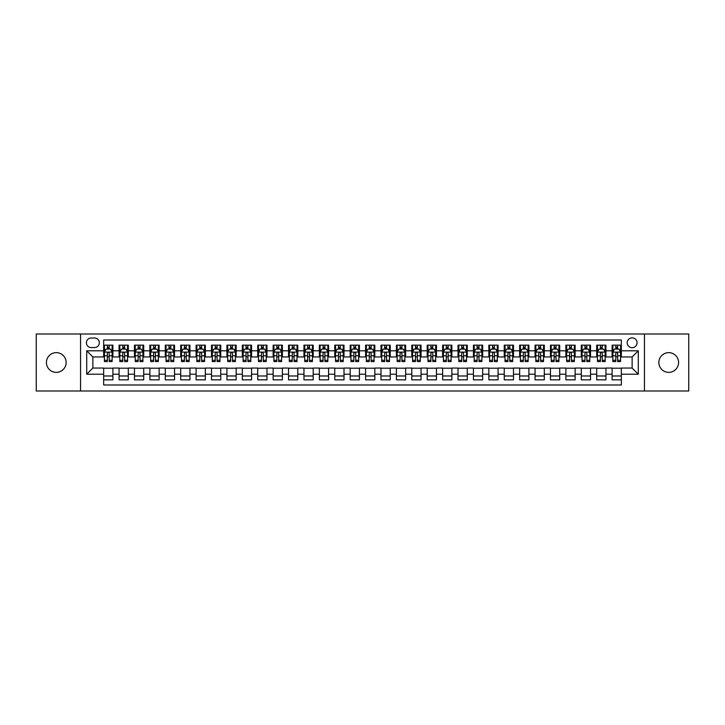 <?xml version="1.0" encoding="UTF-8"?>
<svg xmlns="http://www.w3.org/2000/svg" width="725" height="725" viewBox="0 0 725 725"><rect width="100%" height="100%" fill="white"/><g stroke="black" fill="none" stroke-linecap="round" stroke-linejoin="round"><path stroke-width="1.09" d="M668.722 352.64A9.86 9.86 0 0 0 658.862 362.5A9.86 9.86 0 0 0 668.722 372.36A9.86 9.86 0 0 0 678.582 362.5A9.86 9.86 0 0 0 668.722 352.64M56.278 352.64A9.86 9.86 0 0 0 46.418 362.5A9.86 9.86 0 0 0 56.278 372.36A9.86 9.86 0 0 0 66.138 362.5A9.86 9.86 0 0 0 56.278 352.64M632.127 337.85A4.93 4.93 0 0 0 627.197 342.78A4.93 4.93 0 0 0 632.127 347.71A4.93 4.93 0 0 0 637.058 342.78A4.93 4.93 0 0 0 632.127 337.85M644.452 391.002L688.75 391.002L688.75 333.998L644.452 333.998L644.452 391.002L80.547 391.002L80.547 333.998L36.25 333.998L36.25 391.002L80.547 391.002M621.343 345.163L612.099 345.163L612.099 350.791L605.937 350.791L605.937 356.954L612.099 356.954L612.099 350.791M605.937 350.791L605.937 345.163L596.693 345.163L596.693 350.791L590.531 350.791L590.531 356.954L596.693 356.954L596.693 350.791M590.531 350.791L590.531 345.163L581.287 345.163L581.287 350.791L575.124 350.791L575.124 356.954L581.287 356.954L581.287 350.791M575.124 350.791L575.124 345.163L565.881 345.163L565.881 350.791L559.718 350.791L559.718 356.954L565.881 356.954L565.881 350.791M559.718 350.791L559.718 345.163L550.465 345.163L550.465 350.791L544.303 350.791L544.303 356.954L550.465 356.954L550.465 350.791M544.303 350.791L544.303 345.163L535.059 345.163L535.059 350.791L528.897 350.791L528.897 356.954L535.059 356.954L535.059 350.791M528.897 350.791L528.897 345.163L519.653 345.163L519.653 350.791L513.49 350.791L513.49 356.954L519.653 356.954L519.653 350.791M513.49 350.791L513.49 345.163L504.247 345.163L504.247 350.791L498.084 350.791L498.084 356.954L504.247 356.954L504.247 350.791M498.084 350.791L498.084 345.163L488.84 345.163L488.84 350.791L482.678 350.791L482.678 356.954L488.84 356.954L488.84 350.791M482.678 350.791L482.678 345.163L473.434 345.163L473.434 350.791L467.272 350.791L467.272 356.954L473.434 356.954L473.434 350.791M467.272 350.791L467.272 345.163L458.028 345.163L458.028 350.791L451.865 350.791L451.865 356.954L458.028 356.954L458.028 350.791M451.865 350.791L451.865 345.163L442.622 345.163L442.622 350.791L436.459 350.791L436.459 356.954L442.622 356.954L442.622 350.791M436.459 350.791L436.459 345.163L427.206 345.163L427.206 350.791L421.044 350.791L421.044 356.954L427.206 356.954L427.206 350.791M421.044 350.791L421.044 345.163L411.8 345.163L411.8 350.791L405.638 350.791L405.638 356.954L411.8 356.954L411.8 350.791M405.638 350.791L405.638 345.163L396.394 345.163L396.394 350.791L390.231 350.791L390.231 356.954L396.394 356.954L396.394 350.791M390.231 350.791L390.231 345.163L380.987 345.163L380.987 350.791L374.825 350.791L374.825 356.954L380.987 356.954L380.987 350.791M374.825 350.791L374.825 345.163L365.581 345.163L365.581 350.791L359.419 350.791L359.419 356.954L365.581 356.954L365.581 350.791M359.419 350.791L359.419 345.163L350.175 345.163L350.175 350.791L344.013 350.791L344.013 356.954L350.175 356.954L350.175 350.791M344.013 350.791L344.013 345.163L334.769 345.163L334.769 350.791L328.606 350.791L328.606 356.954L334.769 356.954L334.769 350.791M328.606 350.791L328.606 345.163L319.362 345.163L319.362 350.791L313.2 350.791L313.2 356.954L319.362 356.954L319.362 350.791M313.2 350.791L313.2 345.163L303.956 345.163L303.956 350.791L297.794 350.791L297.794 356.954L303.956 356.954L303.956 350.791M297.794 350.791L297.794 345.163L288.541 345.163L288.541 350.791L282.378 350.791L282.378 356.954L288.541 356.954L288.541 350.791M282.378 350.791L282.378 345.163L273.135 345.163L273.135 350.791L266.972 350.791L266.972 356.954L273.135 356.954L273.135 350.791M266.972 350.791L266.972 345.163L257.728 345.163L257.728 350.791L251.566 350.791L251.566 356.954L257.728 356.954L257.728 350.791M251.566 350.791L251.566 345.163L242.322 345.163L242.322 350.791L236.16 350.791L236.16 356.954L242.322 356.954L242.322 350.791M236.16 350.791L236.16 345.163L226.916 345.163L226.916 350.791L220.753 350.791L220.753 356.954L226.916 356.954L226.916 350.791M220.753 350.791L220.753 345.163L211.51 345.163L211.51 350.791L205.347 350.791L205.347 356.954L211.51 356.954L211.51 350.791M205.347 350.791L205.347 345.163L196.103 345.163L196.103 350.791L189.941 350.791L189.941 356.954L196.103 356.954L196.103 350.791M189.941 350.791L189.941 345.163L180.697 345.163L180.697 350.791L174.535 350.791L174.535 356.954L180.697 356.954L180.697 350.791M174.535 350.791L174.535 345.163L165.282 345.163L165.282 350.791L159.119 350.791L159.119 356.954L165.282 356.954L165.282 350.791M159.119 350.791L159.119 345.163L149.876 345.163L149.876 350.791L143.713 350.791L143.713 356.954L149.876 356.954L149.876 350.791M143.713 350.791L143.713 345.163L134.469 345.163L134.469 350.791L128.307 350.791L128.307 356.954L134.469 356.954L134.469 350.791M128.307 350.791L128.307 345.163L119.063 345.163L119.063 356.954L112.901 356.954L112.901 345.163L103.657 345.163M103.657 379.837L112.901 379.837L112.901 368.046L119.063 368.046L119.063 379.837L128.307 379.837L128.307 368.046L134.469 368.046L134.469 374.209L128.307 374.209M134.469 374.209L134.469 379.837L143.713 379.837L143.713 368.046L149.876 368.046L149.876 374.209L143.713 374.209M149.876 374.209L149.876 379.837L159.119 379.837L159.119 368.046L165.282 368.046L165.282 374.209L159.119 374.209M165.282 374.209L165.282 379.837L174.535 379.837L174.535 368.046L180.697 368.046L180.697 374.209L174.535 374.209M180.697 374.209L180.697 379.837L189.941 379.837L189.941 368.046L196.103 368.046L196.103 374.209L189.941 374.209M196.103 374.209L196.103 379.837L205.347 379.837L205.347 368.046L211.51 368.046L211.51 374.209L205.347 374.209M211.51 374.209L211.51 379.837L220.753 379.837L220.753 368.046L226.916 368.046L226.916 374.209L220.753 374.209M226.916 374.209L226.916 379.837L236.16 379.837L236.16 368.046L242.322 368.046L242.322 374.209L236.16 374.209M242.322 374.209L242.322 379.837L251.566 379.837L251.566 368.046L257.728 368.046L257.728 374.209L251.566 374.209M257.728 374.209L257.728 379.837L266.972 379.837L266.972 368.046L273.135 368.046L273.135 374.209L266.972 374.209M273.135 374.209L273.135 379.837L282.378 379.837L282.378 368.046L288.541 368.046L288.541 374.209L282.378 374.209M288.541 374.209L288.541 379.837L297.794 379.837L297.794 368.046L303.956 368.046L303.956 374.209L297.794 374.209M303.956 374.209L303.956 379.837L313.2 379.837L313.2 368.046L319.362 368.046L319.362 374.209L313.2 374.209M319.362 374.209L319.362 379.837L328.606 379.837L328.606 368.046L334.769 368.046L334.769 374.209L328.606 374.209M334.769 374.209L334.769 379.837L344.013 379.837L344.013 368.046L350.175 368.046L350.175 374.209L344.013 374.209M350.175 374.209L350.175 379.837L359.419 379.837L359.419 368.046L365.581 368.046L365.581 374.209L359.419 374.209M365.581 374.209L365.581 379.837L374.825 379.837L374.825 368.046L380.987 368.046L380.987 374.209L374.825 374.209M380.987 374.209L380.987 379.837L390.231 379.837L390.231 368.046L396.394 368.046L396.394 374.209L390.231 374.209M396.394 374.209L396.394 379.837L405.638 379.837L405.638 368.046L411.8 368.046L411.8 374.209L405.638 374.209M411.8 374.209L411.8 379.837L421.044 379.837L421.044 368.046L427.206 368.046L427.206 374.209L421.044 374.209M427.206 374.209L427.206 379.837L436.459 379.837L436.459 368.046L442.622 368.046L442.622 374.209L436.459 374.209M442.622 374.209L442.622 379.837L451.865 379.837L451.865 368.046L458.028 368.046L458.028 374.209L451.865 374.209M458.028 374.209L458.028 379.837L467.272 379.837L467.272 368.046L473.434 368.046L473.434 374.209L467.272 374.209M473.434 374.209L473.434 379.837L482.678 379.837L482.678 368.046L488.84 368.046L488.84 374.209L482.678 374.209M488.84 374.209L488.84 379.837L498.084 379.837L498.084 368.046L504.247 368.046L504.247 374.209L498.084 374.209M504.247 374.209L504.247 379.837L513.49 379.837L513.49 368.046L519.653 368.046L519.653 374.209L513.49 374.209M519.653 374.209L519.653 379.837L528.897 379.837L528.897 368.046L535.059 368.046L535.059 374.209L528.897 374.209M535.059 374.209L535.059 379.837L544.303 379.837L544.303 368.046L550.465 368.046L550.465 374.209L544.303 374.209M550.465 374.209L550.465 379.837L559.718 379.837L559.718 368.046L565.881 368.046L565.881 374.209L559.718 374.209M565.881 374.209L565.881 379.837L575.124 379.837L575.124 368.046L581.287 368.046L581.287 374.209L575.124 374.209M581.287 374.209L581.287 379.837L590.531 379.837L590.531 368.046L596.693 368.046L596.693 374.209L590.531 374.209M596.693 374.209L596.693 379.837L605.937 379.837L605.937 368.046L612.099 368.046L612.099 374.209L605.937 374.209M91.178 347.556L94.567 347.556A4.776 4.776 0 0 0 99.343 342.78A4.776 4.776 0 0 0 94.567 338.004L91.178 338.004A4.776 4.776 0 0 0 86.402 342.78A4.776 4.776 0 0 0 91.178 347.556M644.452 333.998L80.547 333.998M621.343 350.791L621.343 340.007L103.657 340.007L103.657 356.954L92.873 356.954L92.873 368.046L103.657 368.046L103.657 384.993L621.343 384.993L621.343 368.046L632.127 368.046L632.127 356.954L621.343 356.954L621.343 350.791L638.29 350.791L638.29 374.209L621.343 374.209M103.657 374.209L86.71 374.209L86.71 350.791L103.657 350.791M612.099 374.209L612.099 379.837L621.343 379.837M103.657 349.015L104.427 349.015M107.354 349.015L109.203 349.015M112.13 349.015L112.901 349.015M103.657 356.8L104.427 356.8M107.354 356.8L109.203 356.8M112.13 356.8L112.901 356.8M103.657 368.2L112.901 368.2M103.657 375.985L112.901 375.985M119.063 356.8L119.833 356.8M122.761 356.8L124.609 356.8M127.537 356.8L128.307 356.8M119.063 349.015L119.833 349.015M122.761 349.015L124.609 349.015M127.537 349.015L128.307 349.015M119.063 368.2L128.307 368.2M119.063 375.985L128.307 375.985M134.469 368.2L143.713 368.2M134.469 375.985L143.713 375.985M134.469 349.015L135.24 349.015M138.167 349.015L140.016 349.015M142.943 349.015L143.713 349.015M134.469 356.8L135.24 356.8M138.167 356.8L140.016 356.8M142.943 356.8L143.713 356.8M149.876 368.2L159.119 368.2M149.876 375.985L159.119 375.985M149.876 349.015L150.646 349.015M153.573 349.015L155.422 349.015M158.349 349.015L159.119 349.015M149.876 356.8L150.646 356.8M153.573 356.8L155.422 356.8M158.349 356.8L159.119 356.8M165.282 368.2L174.535 368.2M165.282 375.985L174.535 375.985M165.282 349.015L166.052 349.015M168.988 349.015L170.837 349.015M173.764 349.015L174.535 349.015M165.282 356.8L166.052 356.8M168.988 356.8L170.837 356.8M173.764 356.8L174.535 356.8M180.697 368.2L189.941 368.2M180.697 375.985L189.941 375.985M180.697 349.015L181.468 349.015M184.395 349.015L186.243 349.015M189.171 349.015L189.941 349.015M180.697 356.8L181.468 356.8M184.395 356.8L186.243 356.8M189.171 356.8L189.941 356.8M196.103 368.2L205.347 368.2M196.103 375.985L205.347 375.985M196.103 349.015L196.874 349.015M199.801 349.015L201.65 349.015M204.577 349.015L205.347 349.015M196.103 356.8L196.874 356.8M199.801 356.8L201.65 356.8M204.577 356.8L205.347 356.8M211.51 368.2L220.753 368.2M211.51 375.985L220.753 375.985M211.51 349.015L212.28 349.015M215.207 349.015L217.056 349.015M219.983 349.015L220.753 349.015M211.51 356.8L212.28 356.8M215.207 356.8L217.056 356.8M219.983 356.8L220.753 356.8M226.916 368.2L236.16 368.2M226.916 375.985L236.16 375.985M226.916 349.015L227.686 349.015M230.613 349.015L232.462 349.015M235.389 349.015L236.16 349.015M226.916 356.8L227.686 356.8M230.613 356.8L232.462 356.8M235.389 356.8L236.16 356.8M242.322 368.2L251.566 368.2M242.322 375.985L251.566 375.985M242.322 349.015L243.093 349.015M246.02 349.015L247.868 349.015M250.796 349.015L251.566 349.015M242.322 356.8L243.093 356.8M246.02 356.8L247.868 356.8M250.796 356.8L251.566 356.8M257.728 368.2L266.972 368.2M257.728 375.985L266.972 375.985M257.728 349.015L258.499 349.015M261.426 349.015L263.275 349.015M266.202 349.015L266.972 349.015M257.728 356.8L258.499 356.8M261.426 356.8L263.275 356.8M266.202 356.8L266.972 356.8M273.135 368.2L282.378 368.2M273.135 375.985L282.378 375.985M273.135 349.015L273.905 349.015M276.832 349.015L278.681 349.015M281.608 349.015L282.378 349.015M273.135 356.8L273.905 356.8M276.832 356.8L278.681 356.8M281.608 356.8L282.378 356.8M288.541 368.2L297.794 368.2M288.541 375.985L297.794 375.985M288.541 349.015L289.311 349.015M292.238 349.015L294.087 349.015M297.014 349.015L297.794 349.015M288.541 356.8L289.311 356.8M292.238 356.8L294.087 356.8M297.014 356.8L297.794 356.8M303.956 368.2L313.2 368.2M303.956 375.985L313.2 375.985M303.956 349.015L304.727 349.015M307.654 349.015L309.502 349.015M312.43 349.015L313.2 349.015M303.956 356.8L304.727 356.8M307.654 356.8L309.502 356.8M312.43 356.8L313.2 356.8M319.362 368.2L328.606 368.2M319.362 375.985L328.606 375.985M319.362 349.015L320.133 349.015M323.06 349.015L324.909 349.015M327.836 349.015L328.606 349.015M319.362 356.8L320.133 356.8M323.06 356.8L324.909 356.8M327.836 356.8L328.606 356.8M334.769 368.2L344.013 368.2M334.769 375.985L344.013 375.985M334.769 349.015L335.539 349.015M338.466 349.015L340.315 349.015M343.242 349.015L344.013 349.015M334.769 356.8L335.539 356.8M338.466 356.8L340.315 356.8M343.242 356.8L344.013 356.8M350.175 368.2L359.419 368.2M350.175 375.985L359.419 375.985M350.175 349.015L350.945 349.015M353.873 349.015L355.721 349.015M358.648 349.015L359.419 349.015M350.175 356.8L350.945 356.8M353.873 356.8L355.721 356.8M358.648 356.8L359.419 356.8M365.581 368.2L374.825 368.2M365.581 375.985L374.825 375.985M365.581 349.015L366.352 349.015M369.279 349.015L371.127 349.015M374.055 349.015L374.825 349.015M365.581 356.8L366.352 356.8M369.279 356.8L371.127 356.8M374.055 356.8L374.825 356.8M380.987 368.2L390.231 368.2M380.987 375.985L390.231 375.985M380.987 349.015L381.758 349.015M384.685 349.015L386.534 349.015M389.461 349.015L390.231 349.015M380.987 356.8L381.758 356.8M384.685 356.8L386.534 356.8M389.461 356.8L390.231 356.8M396.394 368.2L405.638 368.2M396.394 375.985L405.638 375.985M396.394 349.015L397.164 349.015M400.091 349.015L401.94 349.015M404.867 349.015L405.638 349.015M396.394 356.8L397.164 356.8M400.091 356.8L401.94 356.8M404.867 356.8L405.638 356.8M411.8 368.2L421.044 368.2M411.8 375.985L421.044 375.985M411.8 349.015L412.57 349.015M415.498 349.015L417.346 349.015M420.273 349.015L421.044 349.015M411.8 356.8L412.57 356.8M415.498 356.8L417.346 356.8M420.273 356.8L421.044 356.8M427.206 368.2L436.459 368.2M427.206 375.985L436.459 375.985M427.206 349.015L427.986 349.015M430.913 349.015L432.762 349.015M435.689 349.015L436.459 349.015M427.206 356.8L427.986 356.8M430.913 356.8L432.762 356.8M435.689 356.8L436.459 356.8M442.622 368.2L451.865 368.2M442.622 375.985L451.865 375.985M442.622 349.015L443.392 349.015M446.319 349.015L448.168 349.015M451.095 349.015L451.865 349.015M442.622 356.8L443.392 356.8M446.319 356.8L448.168 356.8M451.095 356.8L451.865 356.8M458.028 368.2L467.272 368.2M458.028 375.985L467.272 375.985M458.028 349.015L458.798 349.015M461.725 349.015L463.574 349.015M466.501 349.015L467.272 349.015M458.028 356.8L458.798 356.8M461.725 356.8L463.574 356.8M466.501 356.8L467.272 356.8M473.434 368.2L482.678 368.2M473.434 375.985L482.678 375.985M473.434 349.015L474.204 349.015M477.132 349.015L478.98 349.015M481.907 349.015L482.678 349.015M473.434 356.8L474.204 356.8M477.132 356.8L478.98 356.8M481.907 356.8L482.678 356.8M488.84 368.2L498.084 368.2M488.84 375.985L498.084 375.985M488.84 349.015L489.611 349.015M492.538 349.015L494.387 349.015M497.314 349.015L498.084 349.015M488.84 356.8L489.611 356.8M492.538 356.8L494.387 356.8M497.314 356.8L498.084 356.8M504.247 368.2L513.49 368.2M504.247 375.985L513.49 375.985M504.247 349.015L505.017 349.015M507.944 349.015L509.793 349.015M512.72 349.015L513.49 349.015M504.247 356.8L505.017 356.8M507.944 356.8L509.793 356.8M512.72 356.8L513.49 356.8M519.653 368.2L528.897 368.2M519.653 375.985L528.897 375.985M519.653 349.015L520.423 349.015M523.35 349.015L525.199 349.015M528.126 349.015L528.897 349.015M519.653 356.8L520.423 356.8M523.35 356.8L525.199 356.8M528.126 356.8L528.897 356.8M535.059 368.2L544.303 368.2M535.059 375.985L544.303 375.985M535.059 349.015L535.829 349.015M538.757 349.015L540.605 349.015M543.533 349.015L544.303 349.015M535.059 356.8L535.829 356.8M538.757 356.8L540.605 356.8M543.533 356.8L544.303 356.8M550.465 368.2L559.718 368.2M550.465 375.985L559.718 375.985M550.465 349.015L551.236 349.015M554.163 349.015L556.012 349.015M558.948 349.015L559.718 349.015M550.465 356.8L551.236 356.8M554.163 356.8L556.012 356.8M558.948 356.8L559.718 356.8M565.881 368.2L575.124 368.2M565.881 375.985L575.124 375.985M565.881 349.015L566.651 349.015M569.578 349.015L571.427 349.015M574.354 349.015L575.124 349.015M565.881 356.8L566.651 356.8M569.578 356.8L571.427 356.8M574.354 356.8L575.124 356.8M581.287 368.2L590.531 368.2M581.287 375.985L590.531 375.985M581.287 349.015L582.057 349.015M584.984 349.015L586.833 349.015M589.76 349.015L590.531 349.015M581.287 356.8L582.057 356.8M584.984 356.8L586.833 356.8M589.76 356.8L590.531 356.8M596.693 368.2L605.937 368.2M596.693 375.985L605.937 375.985M596.693 349.015L597.463 349.015M600.391 349.015L602.239 349.015M605.167 349.015L605.937 349.015M596.693 356.8L597.463 356.8M600.391 356.8L602.239 356.8M605.167 356.8L605.937 356.8M612.099 368.2L621.343 368.2M612.099 375.985L621.343 375.985M612.099 349.015L612.87 349.015M615.797 349.015L617.646 349.015M620.573 349.015L621.343 349.015M612.099 356.8L612.87 356.8M615.797 356.8L617.646 356.8M620.573 356.8L621.343 356.8M92.873 356.954L86.71 350.791M92.873 368.046L86.71 374.209M638.29 350.791L632.127 356.954M638.29 374.209L632.127 368.046M109.203 347.166L107.354 347.166M112.13 360.316L109.203 360.316L109.203 361.576L112.13 361.576L112.13 352.178L110.59 349.097L105.968 349.097L104.427 352.178L104.427 361.576L107.354 361.576L107.354 360.316L104.427 360.316M104.427 352.178L104.427 345.163M112.13 352.178L112.13 345.163M107.354 349.097L107.354 345.163M109.203 345.163L109.203 349.097M109.203 360.316L109.203 353.329C108.587 352.142 107.971 352.142 107.354 353.329L107.354 360.316M124.609 347.166L122.761 347.166M127.537 360.316L124.609 360.316L124.609 361.576L127.537 361.576L127.537 352.178L125.996 349.097L121.374 349.097L119.833 352.178L119.833 361.576L122.761 361.576L122.761 360.316L119.833 360.316M119.833 352.178L119.833 345.163M127.537 352.178L127.537 345.163M122.761 349.097L122.761 345.163M124.609 345.163L124.609 349.097M124.609 360.316L124.609 353.329C123.993 352.142 123.377 352.142 122.761 353.329L122.761 360.316M140.016 347.166L138.167 347.166M142.943 360.316L140.016 360.316L140.016 361.576L142.943 361.576L142.943 352.178L141.402 349.097L136.78 349.097L135.24 352.178L135.24 361.576L138.167 361.576L138.167 360.316L135.24 360.316M135.24 352.178L135.24 345.163M142.943 352.178L142.943 345.163M138.167 349.097L138.167 345.163M140.016 345.163L140.016 349.097M140.016 360.316L140.016 353.329C139.399 352.142 138.783 352.142 138.167 353.329L138.167 360.316M155.422 347.166L153.573 347.166M158.349 360.316L155.422 360.316L155.422 361.576L158.349 361.576L158.349 352.178L156.808 349.097L152.187 349.097L150.646 352.178L150.646 361.576L153.573 361.576L153.573 360.316L150.646 360.316M150.646 352.178L150.646 345.163M158.349 352.178L158.349 345.163M153.573 349.097L153.573 345.163M155.422 345.163L155.422 349.097M155.422 360.316L155.422 353.329C154.815 352.142 154.189 352.142 153.573 353.329L153.573 360.316M170.837 347.166L168.988 347.166M173.764 360.316L170.837 360.316L170.837 361.576L173.764 361.576L173.764 352.178L172.224 349.097L167.602 349.097L166.052 352.178L166.052 361.576L168.988 361.576L168.988 360.316L166.052 360.316M166.052 352.178L166.052 345.163M173.764 352.178L173.764 345.163M168.988 349.097L168.988 345.163M170.837 345.163L170.837 349.097M170.837 360.316L170.837 353.329C170.221 352.142 169.605 352.142 168.988 353.329L168.988 360.316M186.243 347.166L184.395 347.166M189.171 360.316L186.243 360.316L186.243 361.576L189.171 361.576L189.171 352.178L187.63 349.097L183.008 349.097L181.468 352.178L181.468 361.576L184.395 361.576L184.395 360.316L181.468 360.316M181.468 352.178L181.468 345.163M189.171 352.178L189.171 345.163M184.395 349.097L184.395 345.163M186.243 345.163L186.243 349.097M186.243 360.316L186.243 353.329C185.627 352.142 185.011 352.142 184.395 353.329L184.395 360.316M201.65 347.166L199.801 347.166M204.577 360.316L201.65 360.316L201.65 361.576L204.577 361.576L204.577 352.178L203.036 349.097L198.414 349.097L196.874 352.178L196.874 361.576L199.801 361.576L199.801 360.316L196.874 360.316M196.874 352.178L196.874 345.163M204.577 352.178L204.577 345.163M199.801 349.097L199.801 345.163M201.65 345.163L201.65 349.097M201.65 360.316L201.65 353.329C201.033 352.142 200.417 352.142 199.801 353.329L199.801 360.316M217.056 347.166L215.207 347.166M219.983 360.316L217.056 360.316L217.056 361.576L219.983 361.576L219.983 352.178L218.442 349.097L213.821 349.097L212.28 352.178L212.28 361.576L215.207 361.576L215.207 360.316L212.28 360.316M212.28 352.178L212.28 345.163M219.983 352.178L219.983 345.163M215.207 349.097L215.207 345.163M217.056 345.163L217.056 349.097M217.056 360.316L217.056 353.329C216.44 352.142 215.823 352.142 215.207 353.329L215.207 360.316M232.462 347.166L230.613 347.166M235.389 360.316L232.462 360.316L232.462 361.576L235.389 361.576L235.389 352.178L233.849 349.097L229.227 349.097L227.686 352.178L227.686 361.576L230.613 361.576L230.613 360.316L227.686 360.316M227.686 352.178L227.686 345.163M235.389 352.178L235.389 345.163M230.613 349.097L230.613 345.163M232.462 345.163L232.462 349.097M232.462 360.316L232.462 353.329C231.846 352.142 231.23 352.142 230.613 353.329L230.613 360.316M247.868 347.166L246.02 347.166M250.796 360.316L247.868 360.316L247.868 361.576L250.796 361.576L250.796 352.178L249.255 349.097L244.633 349.097L243.093 352.178L243.093 361.576L246.02 361.576L246.02 360.316L243.093 360.316M243.093 352.178L243.093 345.163M250.796 352.178L250.796 345.163M246.02 349.097L246.02 345.163M247.868 345.163L247.868 349.097M247.868 360.316L247.868 353.329C247.252 352.142 246.636 352.142 246.02 353.329L246.02 360.316M263.275 347.166L261.426 347.166M266.202 360.316L263.275 360.316L263.275 361.576L266.202 361.576L266.202 352.178L264.661 349.097L260.039 349.097L258.499 352.178L258.499 361.576L261.426 361.576L261.426 360.316L258.499 360.316M258.499 352.178L258.499 345.163M266.202 352.178L266.202 345.163M261.426 349.097L261.426 345.163M263.275 345.163L263.275 349.097M263.275 360.316L263.275 353.329C262.658 352.142 262.042 352.142 261.426 353.329L261.426 360.316M278.681 347.166L276.832 347.166M281.608 360.316L278.681 360.316L278.681 361.576L281.608 361.576L281.608 352.178L280.067 349.097L275.446 349.097L273.905 352.178L273.905 361.576L276.832 361.576L276.832 360.316L273.905 360.316M273.905 352.178L273.905 345.163M281.608 352.178L281.608 345.163M276.832 349.097L276.832 345.163M278.681 345.163L278.681 349.097M278.681 360.316L278.681 353.329C278.065 352.142 277.448 352.142 276.832 353.329L276.832 360.316M294.087 347.166L292.238 347.166M297.014 360.316L294.087 360.316L294.087 361.576L297.014 361.576L297.014 352.178L295.474 349.097L290.852 349.097L289.311 352.178L289.311 361.576L292.238 361.576L292.238 360.316L289.311 360.316M289.311 352.178L289.311 345.163M297.014 352.178L297.014 345.163M292.238 349.097L292.238 345.163M294.087 345.163L294.087 349.097M294.087 360.316L294.087 353.329C293.48 352.142 292.864 352.142 292.238 353.329L292.238 360.316M309.502 347.166L307.654 347.166M312.43 360.316L309.502 360.316L309.502 361.576L312.43 361.576L312.43 352.178L310.889 349.097L306.267 349.097L304.727 352.178L304.727 361.576L307.654 361.576L307.654 360.316L304.727 360.316M304.727 352.178L304.727 345.163M312.43 352.178L312.43 345.163M307.654 349.097L307.654 345.163M309.502 345.163L309.502 349.097M309.502 360.316L309.502 353.329C308.886 352.142 308.27 352.142 307.654 353.329L307.654 360.316M324.909 347.166L323.06 347.166M327.836 360.316L324.909 360.316L324.909 361.576L327.836 361.576L327.836 352.178L326.295 349.097L321.673 349.097L320.133 352.178L320.133 361.576L323.06 361.576L323.06 360.316L320.133 360.316M320.133 352.178L320.133 345.163M327.836 352.178L327.836 345.163M323.06 349.097L323.06 345.163M324.909 345.163L324.909 349.097M324.909 360.316L324.909 353.329C324.292 352.142 323.676 352.142 323.06 353.329L323.06 360.316M340.315 347.166L338.466 347.166M343.242 360.316L340.315 360.316L340.315 361.576L343.242 361.576L343.242 352.178L341.702 349.097L337.08 349.097L335.539 352.178L335.539 361.576L338.466 361.576L338.466 360.316L335.539 360.316M335.539 352.178L335.539 345.163M343.242 352.178L343.242 345.163M338.466 349.097L338.466 345.163M340.315 345.163L340.315 349.097M340.315 360.316L340.315 353.329C339.699 352.142 339.083 352.142 338.466 353.329L338.466 360.316M355.721 347.166L353.873 347.166M358.648 360.316L355.721 360.316L355.721 361.576L358.648 361.576L358.648 352.178L357.108 349.097L352.486 349.097L350.945 352.178L350.945 361.576L353.873 361.576L353.873 360.316L350.945 360.316M350.945 352.178L350.945 345.163M358.648 352.178L358.648 345.163M353.873 349.097L353.873 345.163M355.721 345.163L355.721 349.097M355.721 360.316L355.721 353.329C355.105 352.142 354.489 352.142 353.873 353.329L353.873 360.316M371.127 347.166L369.279 347.166M374.055 360.316L371.127 360.316L371.127 361.576L374.055 361.576L374.055 352.178L372.514 349.097L367.892 349.097L366.352 352.178L366.352 361.576L369.279 361.576L369.279 360.316L366.352 360.316M366.352 352.178L366.352 345.163M374.055 352.178L374.055 345.163M369.279 349.097L369.279 345.163M371.127 345.163L371.127 349.097M371.127 360.316L371.127 353.329C370.511 352.142 369.895 352.142 369.279 353.329L369.279 360.316M386.534 347.166L384.685 347.166M389.461 360.316L386.534 360.316L386.534 361.576L389.461 361.576L389.461 352.178L387.92 349.097L383.298 349.097L381.758 352.178L381.758 361.576L384.685 361.576L384.685 360.316L381.758 360.316M381.758 352.178L381.758 345.163M389.461 352.178L389.461 345.163M384.685 349.097L384.685 345.163M386.534 345.163L386.534 349.097M386.534 360.316L386.534 353.329C385.917 352.142 385.301 352.142 384.685 353.329L384.685 360.316M401.94 347.166L400.091 347.166M404.867 360.316L401.94 360.316L401.94 361.576L404.867 361.576L404.867 352.178L403.327 349.097L398.705 349.097L397.164 352.178L397.164 361.576L400.091 361.576L400.091 360.316L397.164 360.316M397.164 352.178L397.164 345.163M404.867 352.178L404.867 345.163M400.091 349.097L400.091 345.163M401.94 345.163L401.94 349.097M401.94 360.316L401.94 353.329C401.324 352.142 400.708 352.142 400.091 353.329L400.091 360.316M417.346 347.166L415.498 347.166M420.273 360.316L417.346 360.316L417.346 361.576L420.273 361.576L420.273 352.178L418.733 349.097L414.111 349.097L412.57 352.178L412.57 361.576L415.498 361.576L415.498 360.316L412.57 360.316M412.57 352.178L412.57 345.163M420.273 352.178L420.273 345.163M415.498 349.097L415.498 345.163M417.346 345.163L417.346 349.097M417.346 360.316L417.346 353.329C416.739 352.142 416.123 352.142 415.498 353.329L415.498 360.316M432.762 347.166L430.913 347.166M435.689 360.316L432.762 360.316L432.762 361.576L435.689 361.576L435.689 352.178L434.148 349.097L429.526 349.097L427.986 352.178L427.986 361.576L430.913 361.576L430.913 360.316L427.986 360.316M427.986 352.178L427.986 345.163M435.689 352.178L435.689 345.163M430.913 349.097L430.913 345.163M432.762 345.163L432.762 349.097M432.762 360.316L432.762 353.329C432.145 352.142 431.529 352.142 430.913 353.329L430.913 360.316M448.168 347.166L446.319 347.166M451.095 360.316L448.168 360.316L448.168 361.576L451.095 361.576L451.095 352.178L449.554 349.097L444.933 349.097L443.392 352.178L443.392 361.576L446.319 361.576L446.319 360.316L443.392 360.316M443.392 352.178L443.392 345.163M451.095 352.178L451.095 345.163M446.319 349.097L446.319 345.163M448.168 345.163L448.168 349.097M448.168 360.316L448.168 353.329C447.552 352.142 446.935 352.142 446.319 353.329L446.319 360.316M463.574 347.166L461.725 347.166M466.501 360.316L463.574 360.316L463.574 361.576L466.501 361.576L466.501 352.178L464.961 349.097L460.339 349.097L458.798 352.178L458.798 361.576L461.725 361.576L461.725 360.316L458.798 360.316M458.798 352.178L458.798 345.163M466.501 352.178L466.501 345.163M461.725 349.097L461.725 345.163M463.574 345.163L463.574 349.097M463.574 360.316L463.574 353.329C462.958 352.142 462.342 352.142 461.725 353.329L461.725 360.316M478.98 347.166L477.132 347.166M481.907 360.316L478.98 360.316L478.98 361.576L481.907 361.576L481.907 352.178L480.367 349.097L475.745 349.097L474.204 352.178L474.204 361.576L477.132 361.576L477.132 360.316L474.204 360.316M474.204 352.178L474.204 345.163M481.907 352.178L481.907 345.163M477.132 349.097L477.132 345.163M478.98 345.163L478.98 349.097M478.98 360.316L478.98 353.329C478.364 352.142 477.748 352.142 477.132 353.329L477.132 360.316M494.387 347.166L492.538 347.166M497.314 360.316L494.387 360.316L494.387 361.576L497.314 361.576L497.314 352.178L495.773 349.097L491.151 349.097L489.611 352.178L489.611 361.576L492.538 361.576L492.538 360.316L489.611 360.316M489.611 352.178L489.611 345.163M497.314 352.178L497.314 345.163M492.538 349.097L492.538 345.163M494.387 345.163L494.387 349.097M494.387 360.316L494.387 353.329C493.77 352.142 493.154 352.142 492.538 353.329L492.538 360.316M509.793 347.166L507.944 347.166M512.72 360.316L509.793 360.316L509.793 361.576L512.72 361.576L512.72 352.178L511.179 349.097L506.558 349.097L505.017 352.178L505.017 361.576L507.944 361.576L507.944 360.316L505.017 360.316M505.017 352.178L505.017 345.163M512.72 352.178L512.72 345.163M507.944 349.097L507.944 345.163M509.793 345.163L509.793 349.097M509.793 360.316L509.793 353.329C509.177 352.142 508.56 352.142 507.944 353.329L507.944 360.316M525.199 347.166L523.35 347.166M528.126 360.316L525.199 360.316L525.199 361.576L528.126 361.576L528.126 352.178L526.586 349.097L521.964 349.097L520.423 352.178L520.423 361.576L523.35 361.576L523.35 360.316L520.423 360.316M520.423 352.178L520.423 345.163M528.126 352.178L528.126 345.163M523.35 349.097L523.35 345.163M525.199 345.163L525.199 349.097M525.199 360.316L525.199 353.329C524.583 352.142 523.967 352.142 523.35 353.329L523.35 360.316M540.605 347.166L538.757 347.166M543.533 360.316L540.605 360.316L540.605 361.576L543.533 361.576L543.533 352.178L541.992 349.097L537.37 349.097L535.829 352.178L535.829 361.576L538.757 361.576L538.757 360.316L535.829 360.316M535.829 352.178L535.829 345.163M543.533 352.178L543.533 345.163M538.757 349.097L538.757 345.163M540.605 345.163L540.605 349.097M540.605 360.316L540.605 353.329C539.989 352.142 539.373 352.142 538.757 353.329L538.757 360.316M556.012 347.166L554.163 347.166M558.948 360.316L556.012 360.316L556.012 361.576L558.948 361.576L558.948 352.178L557.398 349.097L552.776 349.097L551.236 352.178L551.236 361.576L554.163 361.576L554.163 360.316L551.236 360.316M551.236 352.178L551.236 345.163M558.948 352.178L558.948 345.163M554.163 349.097L554.163 345.163M556.012 345.163L556.012 349.097M556.012 360.316L556.012 353.329C555.404 352.142 554.788 352.142 554.163 353.329L554.163 360.316M571.427 347.166L569.578 347.166M574.354 360.316L571.427 360.316L571.427 361.576L574.354 361.576L574.354 352.178L572.813 349.097L568.192 349.097L566.651 352.178L566.651 361.576L569.578 361.576L569.578 360.316L566.651 360.316M566.651 352.178L566.651 345.163M574.354 352.178L574.354 345.163M569.578 349.097L569.578 345.163M571.427 345.163L571.427 349.097M571.427 360.316L571.427 353.329C570.811 352.142 570.194 352.142 569.578 353.329L569.578 360.316M586.833 347.166L584.984 347.166M589.76 360.316L586.833 360.316L586.833 361.576L589.76 361.576L589.76 352.178L588.22 349.097L583.598 349.097L582.057 352.178L582.057 361.576L584.984 361.576L584.984 360.316L582.057 360.316M582.057 352.178L582.057 345.163M589.76 352.178L589.76 345.163M584.984 349.097L584.984 345.163M586.833 345.163L586.833 349.097M586.833 360.316L586.833 353.329C586.217 352.142 585.601 352.142 584.984 353.329L584.984 360.316M602.239 347.166L600.391 347.166M605.167 360.316L602.239 360.316L602.239 361.576L605.167 361.576L605.167 352.178L603.626 349.097L599.004 349.097L597.463 352.178L597.463 361.576L600.391 361.576L600.391 360.316L597.463 360.316M597.463 352.178L597.463 345.163M605.167 352.178L605.167 345.163M600.391 349.097L600.391 345.163M602.239 345.163L602.239 349.097M602.239 360.316L602.239 353.329C601.623 352.142 601.007 352.142 600.391 353.329L600.391 360.316M617.646 347.166L615.797 347.166M620.573 360.316L617.646 360.316L617.646 361.576L620.573 361.576L620.573 352.178L619.032 349.097L614.41 349.097L612.87 352.178L612.87 361.576L615.797 361.576L615.797 360.316L612.87 360.316M612.87 352.178L612.87 345.163M620.573 352.178L620.573 345.163M615.797 349.097L615.797 345.163M617.646 345.163L617.646 349.097M617.646 360.316L617.646 353.329C617.029 352.142 616.413 352.142 615.797 353.329L615.797 360.316M119.063 374.209L112.901 374.209M119.063 350.791L112.901 350.791M112.094 352.096L104.463 352.096M104.427 349.939L105.542 349.939M111.016 349.939L112.13 349.939M107.354 355.748L104.427 355.748M112.13 355.748L109.203 355.748M109.203 348.154L107.354 348.154M127.5 352.096L119.87 352.096M119.833 349.939L120.948 349.939M126.422 349.939L127.537 349.939M122.761 355.748L119.833 355.748M127.537 355.748L124.609 355.748M124.609 348.154L122.761 348.154M142.907 352.096L135.285 352.096M135.24 349.939L136.354 349.939M141.828 349.939L142.943 349.939M138.167 355.748L135.24 355.748M142.943 355.748L140.016 355.748M140.016 348.154L138.167 348.154M158.313 352.096L150.691 352.096M150.646 349.939L151.77 349.939M157.234 349.939L158.349 349.939M153.573 355.748L150.646 355.748M158.349 355.748L155.422 355.748M155.422 348.154L153.573 348.154M173.719 352.096L166.097 352.096M166.052 349.939L167.176 349.939M172.641 349.939L173.764 349.939M168.988 355.748L166.052 355.748M173.764 355.748L170.837 355.748M170.837 348.154L168.988 348.154M189.125 352.096L181.504 352.096M181.468 349.939L182.582 349.939M188.047 349.939L189.171 349.939M184.395 355.748L181.468 355.748M189.171 355.748L186.243 355.748M186.243 348.154L184.395 348.154M204.541 352.096L196.91 352.096M196.874 349.939L197.988 349.939M203.462 349.939L204.577 349.939M199.801 355.748L196.874 355.748M204.577 355.748L201.65 355.748M201.65 348.154L199.801 348.154M219.947 352.096L212.316 352.096M212.28 349.939L213.395 349.939M218.868 349.939L219.983 349.939M215.207 355.748L212.28 355.748M219.983 355.748L217.056 355.748M217.056 348.154L215.207 348.154M235.353 352.096L227.722 352.096M227.686 349.939L228.801 349.939M234.275 349.939L235.389 349.939M230.613 355.748L227.686 355.748M235.389 355.748L232.462 355.748M232.462 348.154L230.613 348.154M250.759 352.096L243.129 352.096M243.093 349.939L244.207 349.939M249.681 349.939L250.796 349.939M246.02 355.748L243.093 355.748M250.796 355.748L247.868 355.748M247.868 348.154L246.02 348.154M266.166 352.096L258.535 352.096M258.499 349.939L259.613 349.939M265.087 349.939L266.202 349.939M261.426 355.748L258.499 355.748M266.202 355.748L263.275 355.748M263.275 348.154L261.426 348.154M281.572 352.096L273.95 352.096M273.905 349.939L275.029 349.939M280.493 349.939L281.608 349.939M276.832 355.748L273.905 355.748M281.608 355.748L278.681 355.748M278.681 348.154L276.832 348.154M296.978 352.096L289.357 352.096M289.311 349.939L290.435 349.939M295.9 349.939L297.014 349.939M292.238 355.748L289.311 355.748M297.014 355.748L294.087 355.748M294.087 348.154L292.238 348.154M312.384 352.096L304.763 352.096M304.727 349.939L305.841 349.939M311.306 349.939L312.43 349.939M307.654 355.748L304.727 355.748M312.43 355.748L309.502 355.748M309.502 348.154L307.654 348.154M327.791 352.096L320.169 352.096M320.133 349.939L321.248 349.939M326.712 349.939L327.836 349.939M323.06 355.748L320.133 355.748M327.836 355.748L324.909 355.748M324.909 348.154L323.06 348.154M343.206 352.096L335.575 352.096M335.539 349.939L336.654 349.939M342.127 349.939L343.242 349.939M338.466 355.748L335.539 355.748M343.242 355.748L340.315 355.748M340.315 348.154L338.466 348.154M358.612 352.096L350.982 352.096M350.945 349.939L352.06 349.939M357.534 349.939L358.648 349.939M353.873 355.748L350.945 355.748M358.648 355.748L355.721 355.748M355.721 348.154L353.873 348.154M374.018 352.096L366.388 352.096M366.352 349.939L367.466 349.939M372.94 349.939L374.055 349.939M369.279 355.748L366.352 355.748M374.055 355.748L371.127 355.748M371.127 348.154L369.279 348.154M389.425 352.096L381.794 352.096M381.758 349.939L382.873 349.939M388.346 349.939L389.461 349.939M384.685 355.748L381.758 355.748M389.461 355.748L386.534 355.748M386.534 348.154L384.685 348.154M404.831 352.096L397.209 352.096M397.164 349.939L398.288 349.939M403.752 349.939L404.867 349.939M400.091 355.748L397.164 355.748M404.867 355.748L401.94 355.748M401.94 348.154L400.091 348.154M420.237 352.096L412.616 352.096M412.57 349.939L413.694 349.939M419.159 349.939L420.273 349.939M415.498 355.748L412.57 355.748M420.273 355.748L417.346 355.748M417.346 348.154L415.498 348.154M435.643 352.096L428.022 352.096M427.986 349.939L429.1 349.939M434.565 349.939L435.689 349.939M430.913 355.748L427.986 355.748M435.689 355.748L432.762 355.748M432.762 348.154L430.913 348.154M451.05 352.096L443.428 352.096M443.392 349.939L444.507 349.939M449.971 349.939L451.095 349.939M446.319 355.748L443.392 355.748M451.095 355.748L448.168 355.748M448.168 348.154L446.319 348.154M466.465 352.096L458.834 352.096M458.798 349.939L459.913 349.939M465.387 349.939L466.501 349.939M461.725 355.748L458.798 355.748M466.501 355.748L463.574 355.748M463.574 348.154L461.725 348.154M481.871 352.096L474.241 352.096M474.204 349.939L475.319 349.939M480.793 349.939L481.907 349.939M477.132 355.748L474.204 355.748M481.907 355.748L478.98 355.748M478.98 348.154L477.132 348.154M497.278 352.096L489.647 352.096M489.611 349.939L490.725 349.939M496.199 349.939L497.314 349.939M492.538 355.748L489.611 355.748M497.314 355.748L494.387 355.748M494.387 348.154L492.538 348.154M512.684 352.096L505.053 352.096M505.017 349.939L506.132 349.939M511.605 349.939L512.72 349.939M507.944 355.748L505.017 355.748M512.72 355.748L509.793 355.748M509.793 348.154L507.944 348.154M528.09 352.096L520.459 352.096M520.423 349.939L521.538 349.939M527.012 349.939L528.126 349.939M523.35 355.748L520.423 355.748M528.126 355.748L525.199 355.748M525.199 348.154L523.35 348.154M543.496 352.096L535.875 352.096M535.829 349.939L536.953 349.939M542.418 349.939L543.533 349.939M538.757 355.748L535.829 355.748M543.533 355.748L540.605 355.748M540.605 348.154L538.757 348.154M558.903 352.096L551.281 352.096M551.236 349.939L552.359 349.939M557.824 349.939L558.948 349.939M554.163 355.748L551.236 355.748M558.948 355.748L556.012 355.748M556.012 348.154L554.163 348.154M574.309 352.096L566.687 352.096M566.651 349.939L567.766 349.939M573.23 349.939L574.354 349.939M569.578 355.748L566.651 355.748M574.354 355.748L571.427 355.748M571.427 348.154L569.578 348.154M589.715 352.096L582.093 352.096M582.057 349.939L583.172 349.939M588.646 349.939L589.76 349.939M584.984 355.748L582.057 355.748M589.76 355.748L586.833 355.748M586.833 348.154L584.984 348.154M605.13 352.096L597.5 352.096M597.463 349.939L598.578 349.939M604.052 349.939L605.167 349.939M600.391 355.748L597.463 355.748M605.167 355.748L602.239 355.748M602.239 348.154L600.391 348.154M620.537 352.096L612.906 352.096M612.87 349.939L613.984 349.939M619.458 349.939L620.573 349.939M615.797 355.748L612.87 355.748M620.573 355.748L617.646 355.748M617.646 348.154L615.797 348.154"/></g></svg>
